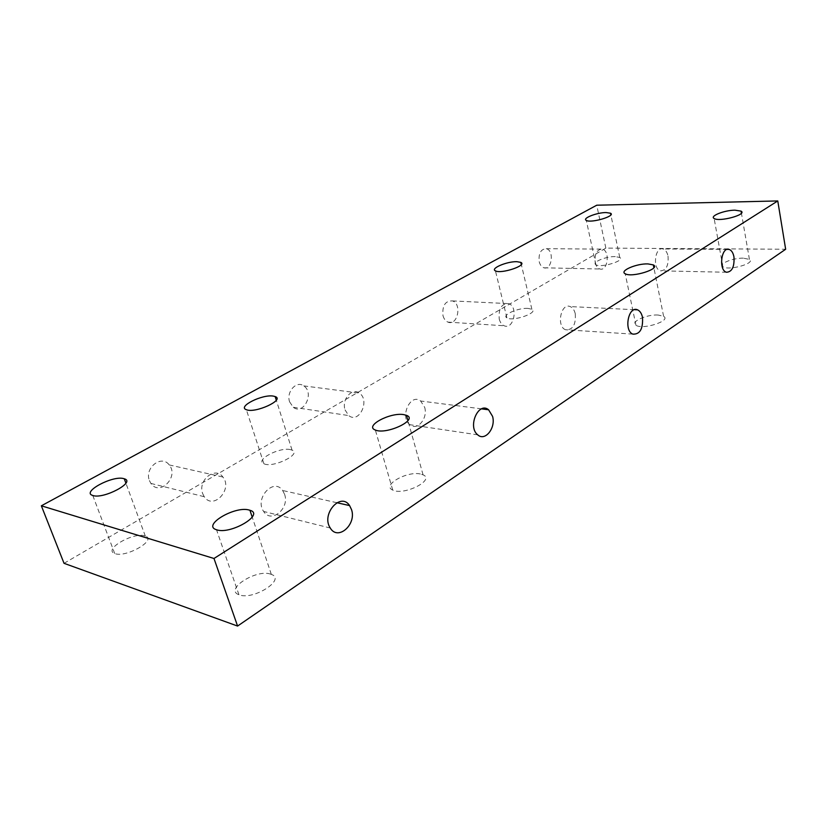 <?xml version="1.0" encoding="UTF-8"?>
<svg xmlns="http://www.w3.org/2000/svg" width="827" height="827" viewBox="0 0 827 827"><rect width="100%" height="100%" fill="white"/><g stroke="black" fill="none" stroke-linecap="round" stroke-linejoin="round"><path stroke-width="0.62" stroke-dasharray="4.13 3.1" d="M499.239 319.077C500.149 322.478 501.782 324.711 504.16 325.766C513.67 330.18 518.539 306.683 508.77 303.633C501.575 303.416 498.402 308.564 499.239 319.077M442.993 315.687C443.913 318.953 445.567 321.093 447.945 322.117C457.507 326.376 462.283 303.86 452.472 300.914C445.267 300.687 442.104 305.618 442.993 315.687M345.024 409.872L348.715 415.567C359.166 424.21 370.403 400.113 359.321 393.073C352.013 387.253 341.479 399.472 345.024 409.872M289.595 401.829L293.285 407.287C303.674 415.599 314.756 392.66 303.726 385.889C296.448 380.306 286.049 391.895 289.595 401.829M595.192 262.583C596.04 266.108 597.621 268.248 599.926 268.992C607.876 271.576 610.285 250.56 602.221 249.103C596.805 249.506 594.468 254.003 595.192 262.583M539.204 261.663C540.083 265.043 541.685 267.1 544.021 267.824C552.043 270.315 554.379 250.105 546.233 248.71C540.786 249.092 538.439 253.413 539.204 261.663M202.698 493.657L204.217 496.696C213.211 510.59 233.162 489.222 222.887 477.024C215.278 465.901 197.446 480.332 202.698 493.657M149.408 480.549L150.907 483.444C159.776 496.717 179.335 476.59 169.194 464.919C161.668 454.302 144.198 467.865 149.408 480.549M575.261 313.712C576.005 324.804 572.76 330.149 565.534 329.756C556.116 326.365 561.006 302.372 570.216 306.59C572.677 307.654 574.362 310.032 575.261 313.712M424.654 407.277C428.148 418.266 417.273 431.28 409.892 424.706C399.348 417.066 410.492 392.732 420.633 401.002L424.654 407.277M668.02 256.091C668.702 265.591 666.19 270.512 660.494 270.842C652.286 269.095 654.881 246.343 662.985 248.958C665.466 249.744 667.141 252.121 668.02 256.091M284.581 494.308C289.874 508.419 271.225 524.008 263.637 511.458C254.22 498.423 273.789 477.21 282.658 490.504L284.581 494.308M420.343 473.985C406.822 470.852 381.443 485.428 392.732 490.07C403.948 495.973 435.529 479.908 423.073 474.832L420.343 473.985M528.019 308.399C518.219 307.623 501.369 315.139 506.91 317.878C512.657 321.848 538.832 312.792 531.885 309.277L528.019 308.399M290.215 449.578C279.257 447.004 254.602 460.122 263.906 463.751C272.827 468.371 302.186 454.023 292.055 450.136L290.215 449.578M658.22 315.046C646.828 314.177 629.781 321.92 635.942 325.249C642.662 330.138 671.648 320.752 663.605 316.317L658.22 315.046M270.491 574.103C256.163 568.914 223.983 589.589 238.951 594.737C252.959 600.795 286.483 579.355 271.318 574.383L270.491 574.103M615.267 256.597C606.057 256.277 591.481 262.314 595.864 264.681C600.505 268.268 625.574 260.701 619.754 257.476L615.267 256.597M144.787 535.927C133.612 531.802 102.868 549.542 114.715 553.511C125.549 558.256 157.378 539.928 145.325 536.113L144.787 535.927M743.359 258.158C732.856 257.828 718.146 263.927 722.86 266.718C728.122 271.06 755.992 263.379 749.427 259.399L743.359 258.158M64.03 563.321L605.84 248.11L785.65 249.258M605.84 248.11L596.743 205.21M447.945 322.117L504.16 325.766M452.472 300.914L508.77 303.633M293.285 407.287L348.715 415.567M303.726 385.889L359.321 393.073M544.021 267.824L599.926 268.992M546.233 248.71L602.221 249.103M150.907 483.444L204.217 496.696M169.194 464.919L222.887 477.024M634.412 309.691L570.216 306.59M632.81 334.118L565.534 329.756M481.541 408.869L420.633 401.002M477.737 434.847L409.892 424.706M727.264 249.382L662.985 248.958M726.499 272.248L660.494 270.842M336.847 502.713L282.658 490.504M330.273 528.019L263.637 511.458M423.073 474.832L407.928 420.643M392.732 490.07L375.355 430.03M531.885 309.277L521.32 264.547M506.91 317.878L495.435 270.853M292.055 450.136L276.29 400.175M263.906 463.751L246.353 409.696M663.605 316.317L653.878 267.7M635.942 325.249L625.222 273.758M271.318 574.383L252.214 517.102M238.951 594.737L216.519 529.756M619.754 257.476L610.864 214.875M595.864 264.681L586.302 220.385M145.325 536.113L125.89 483.154M114.715 553.511L92.779 495.476M749.427 259.399L741.416 213.18M722.86 266.718L714.135 218.483"/><path stroke-width="1.24" d="M642.496 317.289C643.168 328.898 639.933 334.511 632.81 334.118C623.537 330.604 628.499 305.442 637.565 309.836C639.984 310.952 641.628 313.433 642.496 317.289M492.572 416.374C496.004 427.91 485.087 441.711 477.737 434.847C467.245 426.877 478.513 401.147 488.592 409.778L492.572 416.374M733.952 256.846C734.562 266.759 732.071 271.897 726.499 272.248C718.467 270.439 721.144 246.663 729.073 249.392C731.492 250.219 733.115 252.7 733.952 256.846M351.516 509.597C356.799 524.473 337.892 541.209 330.273 528.019C320.814 514.311 340.703 491.61 349.594 505.586L351.516 509.597M403.71 414.616L406.439 415.319C418.875 419.589 386.488 435.085 375.355 430.03C364.097 426.112 390.158 412.156 403.71 414.616M516.937 261.694L520.803 262.376C527.698 265.333 501.11 274.254 495.435 270.853C489.946 268.537 507.096 261.28 516.937 261.694M273.323 396.102L275.153 396.557C285.232 399.792 255.171 413.634 246.353 409.696C237.111 406.657 262.386 394.065 273.323 396.102M647.923 263.906L653.32 264.898C661.331 268.661 631.88 277.975 625.222 273.758C619.082 270.936 636.449 263.451 647.923 263.906M249.123 510.032L249.94 510.269C265.095 514.394 230.454 534.924 216.519 529.756C201.592 525.445 234.827 505.679 249.123 510.032M606.015 212.549L610.512 213.211C616.291 215.93 590.881 223.476 586.302 220.385C581.95 218.38 596.763 212.529 606.015 212.549M123.75 478.626L124.277 478.781C136.269 481.924 103.499 499.508 92.779 495.476C81.005 492.179 112.658 475.174 123.75 478.626M734.965 210.182L741.054 211.123C747.598 214.503 719.345 222.236 714.135 218.483C709.432 216.105 724.38 210.192 734.965 210.182M777.773 200.94L596.743 205.21L41.35 505.804L213.986 558.483L777.773 200.94L785.65 249.258L237.576 626.06L213.986 558.483M237.576 626.06L64.03 563.321L41.35 505.804M637.565 309.836L634.412 309.691M488.592 409.778L481.541 408.869M729.073 249.392L727.264 249.382M349.594 505.586L336.847 502.713M407.928 420.643L406.439 415.319M521.32 264.547L520.803 262.376M276.29 400.175L275.153 396.557M653.878 267.7L653.32 264.898M252.214 517.102L249.94 510.269M610.864 214.875L610.512 213.211M125.89 483.154L124.277 478.781M741.416 213.18L741.054 211.123"/></g></svg>
